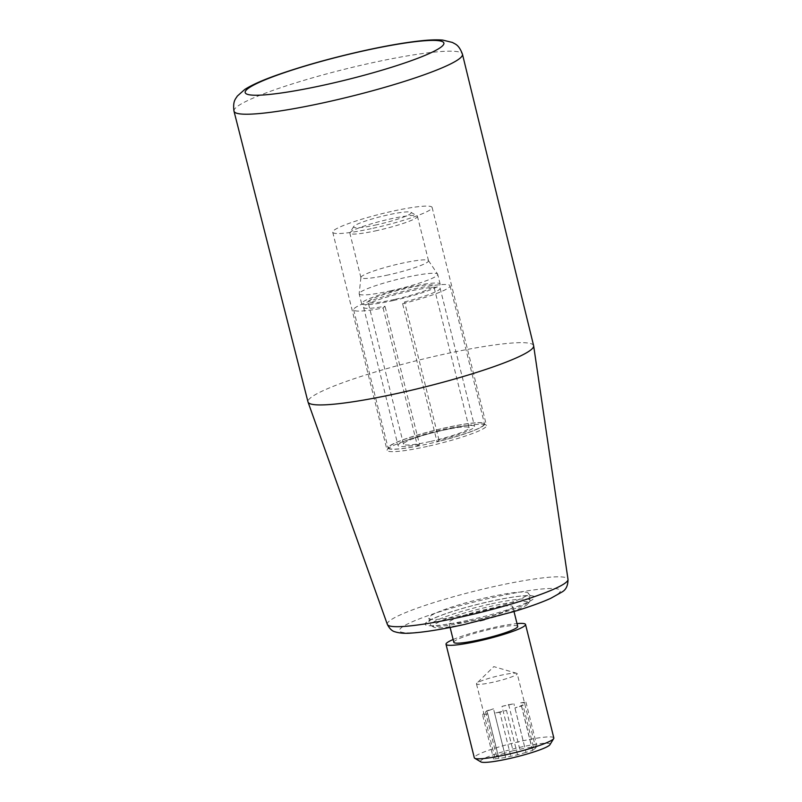 <?xml version="1.0" encoding="UTF-8"?>
<svg xmlns="http://www.w3.org/2000/svg" width="802" height="802" viewBox="0 0 802 802"><rect width="100%" height="100%" fill="white"/><g stroke="black" fill="none" stroke-linecap="round" stroke-linejoin="round"><path stroke-width="0.6" stroke-dasharray="4.01 3.01" d="M469.14 614.202A51.218 6.065 -14 0 0 528.338 593.34A51.218 6.065 -14 0 0 477.17 599.846A51.218 6.065 -14 0 0 428.94 618.121A51.218 6.065 -14 0 0 469.14 614.202M520.658 702.833L525.942 702.111L524.608 703.304A21.002 2.486 -14 0 0 520.658 702.833L531.726 747.243L537.019 746.522L535.676 747.715L517.22 673.69A21.002 2.486 -14 0 0 516.699 673.319A21.002 2.486 -14 0 0 496.468 676.307A21.002 2.486 -14 0 0 476.839 683.194A21.002 2.486 -14 0 0 476.759 683.274A21.002 2.486 -14 0 0 476.468 683.855A21.002 2.486 -14 0 0 492.959 682.241A21.002 2.486 -14 0 0 515.516 675.214A21.002 2.486 -14 0 0 517.22 673.69M525.942 702.111L537.019 746.522M522.894 704.828L521.561 706.021L514.934 707.935A21.002 2.486 -14 0 0 522.894 704.828L533.972 749.238L532.628 750.431L526.002 752.346L514.934 707.935M501.982 706.382L513.902 703.755A21.002 2.486 -14 0 0 501.982 706.382L513.059 750.802L524.979 748.166L513.902 703.755M533.621 345.672A116.27 13.764 -14 0 0 417.471 360.439A116.27 13.764 -14 0 0 307.988 401.932M489.852 604.177A51.218 6.065 -14 0 0 430.654 625.039A51.218 6.065 -14 0 0 431.185 625.65A51.218 6.065 -14 0 0 470.864 621.109A51.218 6.065 -14 0 0 529.881 601.039A51.218 6.065 -14 0 0 530.052 600.257A51.218 6.065 -14 0 0 489.852 604.177M484.368 619.735A49.173 5.825 -14 0 0 528.388 603.485A49.173 5.825 -14 0 0 489.962 606.492A49.173 5.825 -14 0 0 433.651 627.104A49.173 5.825 -14 0 0 480.147 620.788M474.744 620.056A32.922 3.9 166 0 1 448.909 622.583A32.922 3.9 166 0 1 479.907 610.833A32.922 3.9 166 0 1 512.789 606.653A32.922 3.9 166 0 1 474.744 620.056M453.832 642.322A32.922 3.9 166 0 1 484.829 630.572A32.922 3.9 166 0 1 517.711 626.392M453.13 639.515A40.972 4.852 166 0 1 517.009 623.595M553.831 737.95A40.972 4.852 -14 0 0 521.671 741.088A40.972 4.852 -14 0 0 474.313 757.78M531.726 747.243A21.002 2.486 -14 0 0 524.979 748.166M513.059 750.802A21.002 2.486 -14 0 0 504.598 753.248L493.521 708.828A21.002 2.486 -14 0 0 485.561 711.935L486.894 710.742L493.521 708.828M526.002 752.346A21.002 2.486 -14 0 1 517.541 754.792L505.631 757.429A21.002 2.486 -14 0 1 498.874 758.351L493.591 759.073L494.924 757.88A21.002 2.486 -14 0 1 496.628 756.356L497.972 755.163L504.598 753.248M533.972 749.238A21.002 2.486 -14 0 0 535.676 747.715M549.961 744.677A35.859 4.241 -14 0 0 521.952 746.873A35.859 4.241 -14 0 0 480.879 761.9M496.628 756.356L485.561 711.935M494.924 757.88L483.847 713.459A21.002 2.486 -14 0 0 487.796 713.93L482.513 714.652L493.591 759.073M498.874 758.351L487.796 713.93M505.631 757.429L494.553 713.008A21.002 2.486 -14 0 0 506.473 710.382L499.846 712.296L510.914 756.707M517.541 754.792L506.473 710.382M508.608 704.477L519.686 748.888M521.561 706.021L532.628 750.431M499.846 712.296L494.553 713.008M482.513 714.652L483.847 713.459L476.468 683.855M486.894 710.742L497.972 755.163M402.604 303.667A49.684 5.885 -14 0 0 450.062 285.773A49.684 5.885 -14 0 0 400.429 292.088A49.684 5.885 -14 0 0 353.652 309.813A49.684 5.885 -14 0 0 383.085 307.988L385.03 306.244A39.438 4.672 166 0 1 363.587 307.336A39.438 4.672 166 0 1 400.729 293.261A39.438 4.672 166 0 1 440.128 288.249A39.438 4.672 166 0 1 404.559 301.933L402.604 303.667L437.06 441.852A49.684 5.885 -14 0 0 484.518 423.957A49.684 5.885 -14 0 0 434.885 430.263A49.684 5.885 -14 0 0 388.098 447.997A49.684 5.885 -14 0 0 417.531 446.163L383.085 307.988M417.531 446.163L419.486 444.428L385.03 306.244M376.91 224.73A29.704 3.519 166 0 1 353.692 226.555A29.704 3.519 166 0 1 381.562 216.41A29.704 3.519 166 0 1 410.935 212.279A29.704 3.519 166 0 1 376.91 224.73M372.92 228.289A51.218 6.065 -14 0 0 432.118 207.427A51.218 6.065 -14 0 0 380.95 213.933A51.218 6.065 -14 0 0 332.72 232.209A51.218 6.065 -14 0 0 372.92 228.289M377.191 230.515A34.827 4.12 166 0 1 349.852 233.181A34.827 4.12 166 0 1 349.973 232.65A34.827 4.12 166 0 1 382.644 220.75A34.827 4.12 166 0 1 417.08 215.908A34.827 4.12 166 0 1 417.441 216.329A34.827 4.12 166 0 1 377.191 230.515M388.268 274.926A34.827 4.12 166 0 1 360.92 277.592A34.827 4.12 166 0 1 360.91 277.412A34.827 4.12 166 0 1 393.722 265.171A34.827 4.12 166 0 1 428.438 260.58A34.827 4.12 166 0 1 428.519 260.74A34.827 4.12 166 0 1 388.268 274.926M427.306 446.413A51.218 6.065 166 0 1 387.105 450.333A51.218 6.065 166 0 1 387.276 449.551A51.218 6.065 166 0 1 435.336 432.057A51.218 6.065 166 0 1 485.972 424.94A51.218 6.065 166 0 1 486.503 425.551A51.218 6.065 166 0 1 427.306 446.413M390.935 290.775A40.461 4.792 166 0 1 359.176 293.873A40.461 4.792 166 0 1 359.166 293.662A40.461 4.792 166 0 1 397.281 279.437A40.461 4.792 166 0 1 437.611 274.104A40.461 4.792 166 0 1 437.702 274.294A40.461 4.792 166 0 1 390.935 290.775M393.371 300.529A40.461 4.792 166 0 1 361.612 303.637A40.461 4.792 166 0 1 399.717 289.201A40.461 4.792 166 0 1 440.138 284.058A40.461 4.792 166 0 1 393.371 300.529M394.604 299.437A33.804 4 166 0 1 368.068 302.023A33.804 4 166 0 1 399.907 289.963A33.804 4 166 0 1 433.671 285.672A33.804 4 166 0 1 394.604 299.437M430.042 441.561A33.804 4 166 0 1 403.506 444.148A33.804 4 166 0 1 435.336 432.088A33.804 4 166 0 1 469.11 427.797A33.804 4 166 0 1 430.042 441.561M419.486 444.428A39.438 4.672 166 0 1 398.043 445.511A39.438 4.672 166 0 1 435.175 431.446A39.438 4.672 166 0 1 474.573 426.433A39.438 4.672 166 0 1 439.005 440.108L437.15 441.762A49.173 5.825 166 0 1 427.195 444.097A49.173 5.825 166 0 1 417.631 446.082A49.173 5.825 166 0 1 388.769 447.105A49.173 5.825 166 0 1 434.905 430.323A49.173 5.825 166 0 1 483.516 423.486A49.173 5.825 166 0 1 437.15 441.762L437.06 441.852M439.005 440.108L404.559 301.933M469.421 619.986A56.34 6.667 -14 0 0 531.586 595.736A56.34 6.667 -14 0 0 438.594 616.297A56.34 6.667 -14 0 0 469.421 619.986M464.498 624.367A82.907 9.814 -14 0 0 555.966 588.688A82.907 9.814 -14 0 0 419.135 618.954A82.907 9.814 -14 0 0 464.498 624.367M387.346 624.407A93.102 11.027 166 0 1 494.904 586.372A93.102 11.027 166 0 1 568.006 579.365M233.994 111.187A117.734 13.945 166 0 1 370.053 63.248A117.734 13.945 166 0 1 462.463 54.225M530.052 600.257L528.338 593.34L530.463 596.006L524.658 595.846C512.779 596.217 480.488 602.693 454.323 610.913C443.195 614.432 435.326 617.44 430.694 619.936L428.308 621.48L428.94 618.121L430.654 625.039M514.002 611.535L512.789 606.653M450.123 627.455L448.909 622.583M528.388 603.485L529.881 601.039M433.651 627.104L431.185 625.65M516.699 673.319L493.811 666.612L476.759 683.274M353.652 309.813L388.098 447.997M450.062 285.773L484.518 423.957M428.519 260.74L417.441 216.329M360.92 277.592L349.852 233.181M332.72 232.209L387.105 450.333M432.118 207.427L486.503 425.551M360.91 277.412L359.166 293.662M428.438 260.58L437.611 274.104M440.138 284.058L437.702 274.294M361.612 303.637L359.176 293.873M469.11 427.797L433.671 285.672M403.506 444.148L368.068 302.023M353.692 226.555L349.973 232.65M410.935 212.279L417.08 215.908M388.769 447.105L387.276 449.551M483.516 423.486L485.972 424.94M363.587 307.336L398.043 445.511M440.128 288.249L474.573 426.433"/><path stroke-width="1.2" d="M233.994 111.187L307.988 401.932A116.27 13.764 -14 0 0 308.038 402.073A116.27 13.764 -14 0 0 399.256 393.01A116.27 13.764 -14 0 0 533.651 345.822A116.27 13.764 -14 0 0 533.621 345.672L462.463 54.225A117.734 13.945 166 0 1 326.404 102.155A117.734 13.945 166 0 1 233.994 111.187C232.61 100.671 235.838 98.816 237.282 96.12L244.76 89.463C251.958 84.902 262.615 80.13 276.75 75.137C302.194 66.165 331.226 58.015 363.867 50.706C385.602 45.914 404.238 42.656 419.777 40.932C428.99 39.879 436.649 39.599 442.764 40.1L452.488 42.466C455.035 44.17 458.754 44.29 462.463 54.225M480.147 620.788A49.173 5.825 -14 0 0 484.368 619.735M514.002 611.535L517.711 626.392A32.922 3.9 166 0 1 479.666 639.796A32.922 3.9 166 0 1 453.832 642.322L450.123 627.455M517.009 623.595A40.972 4.852 166 0 1 525.531 624.447A40.972 4.852 166 0 1 478.172 641.129A40.972 4.852 166 0 1 446.012 644.267A40.972 4.852 166 0 1 453.13 639.515M446.012 644.267L474.313 757.78A40.972 4.852 -14 0 0 474.734 758.261A40.972 4.852 -14 0 0 506.473 754.632A40.972 4.852 -14 0 0 553.691 738.582A40.972 4.852 -14 0 0 553.831 737.95L525.531 624.447M474.734 758.261L480.879 761.9A35.859 4.241 -14 0 0 516.328 756.918A35.859 4.241 -14 0 0 549.961 744.677L553.691 738.582M387.346 624.407C389.531 628.698 392.118 631.174 395.095 631.836C399.727 633.249 405.321 633.64 411.887 633.029C425.22 632.096 442.674 629.249 464.248 624.507L513.661 611.635C529.109 606.954 541.45 602.533 550.703 598.352L561.921 592.046C565.991 589.841 568.016 585.61 568.006 579.365A93.102 11.027 166 0 1 460.388 617.149A93.102 11.027 166 0 1 387.346 624.407L308.038 402.073M363.496 50.907A102.365 12.12 166 0 1 419.506 57.604A102.365 12.12 166 0 1 250.555 94.967A102.365 12.12 166 0 1 363.496 50.907M568.006 579.365L533.651 345.822"/></g></svg>

